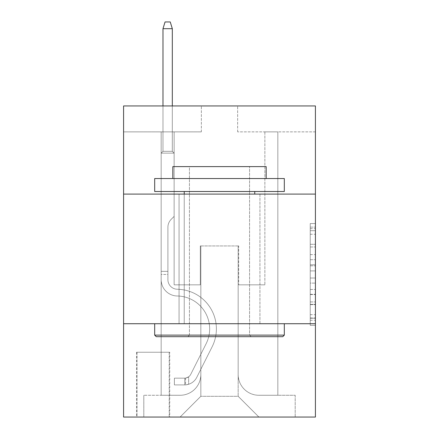 <?xml version="1.0" encoding="UTF-8"?>
<svg xmlns="http://www.w3.org/2000/svg" width="439" height="439" viewBox="0 0 439 439"><rect width="100%" height="100%" fill="white"/><g stroke="black" fill="none" stroke-linecap="round" stroke-linejoin="round"><path stroke-width="0.33" stroke-dasharray="2.19 1.65" d="M310.236 254.615L310.236 270.901L315.421 270.901L315.421 320.267L315.421 228.659L315.421 270.901L310.236 270.901L310.236 227.128L310.236 325.354L310.236 223.566L310.236 318.231L315.421 318.231L310.236 318.231L315.421 318.231L310.236 318.231L310.236 301.944L310.236 325.354L315.421 325.354L315.421 223.566L315.421 317.979L315.421 278.024L310.236 278.024L315.421 278.024L315.421 301.944L315.421 230.694L310.236 230.694L315.421 230.694L315.421 325.354L315.421 228.659L315.421 325.354L310.236 325.354L310.236 223.566L315.421 223.566L315.421 228.659L315.421 223.566L315.421 228.659L315.421 223.566L315.421 227.128L315.421 223.566L310.236 223.566L310.236 230.694L315.421 230.694L310.236 230.694L310.236 254.615L315.421 254.615M259.943 194.093L259.943 323.719L179.057 323.719L259.943 323.719L179.057 323.719L259.943 323.719L259.943 194.093L179.057 194.093L179.057 323.719L179.057 194.093L259.943 194.093M169.723 352.237L136.54 352.237L169.723 352.237L169.723 417.05L136.54 417.05L169.723 417.05M136.54 352.237L136.54 417.05M315.421 264.794L315.421 259.701L315.421 264.794L310.236 264.794L310.236 244.309L310.236 304.617L310.236 289.477L315.421 289.477L310.236 289.477L310.236 325.354L315.421 325.354L310.236 325.354L315.421 325.354L310.236 325.354L310.236 223.566L315.421 223.566L310.236 223.566L315.421 223.566L310.236 223.566L310.236 264.794L315.421 264.794M315.421 323.719L315.421 417.05L123.578 417.05L123.578 323.719L315.421 323.719L315.421 105.947L237.647 105.947L315.421 105.947L315.421 131.87L315.421 105.947L123.578 105.947L201.353 105.947L123.578 105.947L123.578 131.87L201.353 131.87L123.578 131.87L123.578 105.947L123.578 194.093L315.421 194.093L123.578 194.093L123.578 323.719L315.421 323.719L123.578 323.719M161.168 131.87L161.168 395.27L180.094 395.27A20.743 20.743 0 0 0 200.832 374.533L200.832 245.944L200.832 396.307L200.832 245.944L200.832 396.307L200.832 245.944L238.168 245.944L238.168 374.533A20.743 20.743 0 0 0 258.906 395.27L277.832 395.27L277.832 131.87L277.832 395.27L277.832 131.87L277.832 395.27L277.832 131.87L277.832 395.27L277.832 131.87L277.832 395.27L277.832 131.87L277.832 395.27L277.832 131.87L277.832 395.27L277.832 131.87L277.832 395.27L295.2 395.27L258.906 395.27L277.832 395.27L258.906 395.27L277.832 395.27L258.906 395.27L277.832 395.27L258.906 395.27L277.832 395.27L258.906 395.27L277.832 395.27L258.906 395.27L277.832 395.27L277.832 131.87L264.871 131.87L277.832 131.87L264.871 131.87L277.832 131.87L264.871 131.87L277.832 131.87L264.871 131.87L277.832 131.87L264.871 131.87L277.832 131.87L264.871 131.87L277.832 131.87L264.871 131.87L277.832 131.87L264.871 131.87L277.832 131.87L277.832 395.27L258.906 395.27A20.743 20.743 0 0 1 238.168 374.533A20.743 20.743 0 0 0 258.906 395.27A20.743 20.743 0 0 1 238.168 374.533A20.743 20.743 0 0 0 258.906 395.27A20.743 20.743 0 0 1 238.168 374.533A20.743 20.743 0 0 0 258.906 395.27A20.743 20.743 0 0 1 238.168 374.533A20.743 20.743 0 0 0 258.906 395.27A20.743 20.743 0 0 1 238.168 374.533A20.743 20.743 0 0 0 258.906 395.27A20.743 20.743 0 0 1 238.168 374.533A20.743 20.743 0 0 0 258.906 395.27A20.743 20.743 0 0 1 238.168 374.533L238.168 245.944L238.168 396.307L200.832 396.307L238.168 396.307L258.906 417.05L295.2 417.05L180.094 417.05L258.906 417.05L238.168 396.307L258.906 417.05L238.168 396.307L238.168 245.944L238.168 396.307L238.168 245.944L200.316 245.944L200.316 284.834L174.129 284.834L174.129 131.87L161.168 131.87L161.168 395.27L180.094 395.27A20.743 20.743 0 0 0 200.832 374.533L200.832 245.944L200.316 245.944L200.316 284.834L174.129 284.834L174.129 131.87L161.168 131.87L161.168 395.27L180.094 395.27L143.8 395.27L180.094 395.27L161.168 395.27L161.168 131.87L161.168 395.27L161.168 131.87L161.168 395.27L161.168 131.87L161.168 395.27L161.168 131.87L161.168 395.27L161.168 131.87L161.168 395.27L161.168 131.87L174.129 131.87L161.168 131.87L174.129 131.87L161.168 131.87L174.129 131.87L161.168 131.87L174.129 131.87L161.168 131.87L174.129 131.87L161.168 131.87L174.129 131.87L161.168 131.87L174.129 131.87L161.168 131.87L161.168 395.27L161.168 131.87M200.832 374.533L200.832 245.944L200.316 245.944L200.316 284.834L174.129 284.834L174.129 131.87L174.129 284.834L174.129 131.87L174.129 284.834L174.129 131.87L174.129 284.834L174.129 131.87L174.129 284.834L174.129 131.87L174.129 284.834L174.129 131.87L174.129 284.834L174.129 131.87L174.129 284.834L200.316 284.834L174.129 284.834L200.316 284.834L174.129 284.834L200.316 284.834L174.129 284.834L200.316 284.834L174.129 284.834L200.316 284.834L174.129 284.834L200.316 284.834L174.129 284.834L200.316 284.834L200.316 245.944L200.316 284.834L200.316 245.944L200.316 284.834L200.316 245.944L200.316 284.834L200.316 245.944L200.316 284.834L200.316 245.944L200.316 284.834L200.316 245.944L200.316 284.834L200.316 245.944L200.832 245.944L200.316 245.944L200.832 245.944L200.316 245.944L200.832 245.944L200.316 245.944L200.832 245.944L200.316 245.944L200.832 245.944L200.316 245.944L200.832 245.944L200.316 245.944L200.832 245.944L200.832 374.533A20.743 20.743 0 0 1 180.094 395.27A20.743 20.743 0 0 0 200.832 374.533A20.743 20.743 0 0 1 180.094 395.27A20.743 20.743 0 0 0 200.832 374.533A20.743 20.743 0 0 1 180.094 395.27A20.743 20.743 0 0 0 200.832 374.533A20.743 20.743 0 0 1 180.094 395.27A20.743 20.743 0 0 0 200.832 374.533A20.743 20.743 0 0 1 180.094 395.27A20.743 20.743 0 0 0 200.832 374.533A20.743 20.743 0 0 1 180.094 395.27A20.743 20.743 0 0 0 200.832 374.533M315.421 131.87L237.647 131.87L315.421 131.87M137.056 417.05L169.207 417.05L137.056 417.05L137.056 352.237L169.207 352.237L169.207 417.05L169.207 352.237L137.056 352.237L137.056 417.05M143.8 417.05L180.094 417.05L200.832 396.307L180.094 417.05L200.832 396.307L180.094 417.05L143.8 417.05L143.8 395.27L143.8 417.05M238.684 245.944L238.168 245.944L238.684 245.944L238.168 245.944L238.684 245.944L238.168 245.944L238.684 245.944L238.168 245.944L238.684 245.944L238.168 245.944L238.684 245.944L238.168 245.944L238.684 245.944L238.168 245.944L238.684 245.944L238.168 245.944L238.684 245.944L238.684 284.834L238.684 245.944M237.647 131.87L237.647 105.947L237.647 131.87M201.353 131.87L201.353 105.947L201.353 131.87M295.2 395.27L295.2 417.05L295.2 395.27M264.871 131.87L264.871 284.834L238.684 284.834L264.871 284.834L238.684 284.834L264.871 284.834L238.684 284.834L264.871 284.834L238.684 284.834L264.871 284.834L238.684 284.834L264.871 284.834L238.684 284.834L264.871 284.834L238.684 284.834L264.871 284.834L238.684 284.834L264.871 284.834L264.871 131.87M315.421 194.093L123.578 194.093M310.236 270.901L315.421 270.901L310.236 270.901M310.236 227.128L310.236 223.566L310.236 227.128L315.421 227.128L310.236 227.128M310.236 304.364L310.236 283.111L310.236 304.364L315.421 304.364L310.236 304.364M310.236 283.111L310.236 278.024L315.421 278.024L310.236 278.024L310.236 283.111L315.421 283.111L310.236 283.111M310.236 244.309L310.236 230.694L310.236 244.309L315.421 244.309L310.236 244.309M310.236 223.566L315.421 223.566L310.236 223.566L310.236 228.659L310.236 223.566L315.421 223.566M310.236 325.354L315.421 325.354L310.236 325.354L310.236 320.267L310.236 325.354M161.168 274.463L161.168 153.134L174.129 153.134L161.168 153.134L162.984 151.318L172.318 151.318L162.984 151.318L161.168 153.134L174.129 153.134L174.129 216.389L171.21 219.313A11.266 11.266 -6.4 0 0 167.907 227.276A11.266 11.266 173.6 0 1 171.21 219.313L174.129 216.389L174.129 153.134L161.168 153.134L162.984 151.318L172.318 151.318L174.129 153.134L161.168 153.134L174.129 153.134L172.318 151.318L162.984 151.318L161.168 153.134L162.984 151.318L172.318 151.318L174.129 153.134L161.168 153.134L174.129 153.134L174.129 216.389L171.21 219.313A11.266 11.266 0 0 0 167.907 227.276A11.266 11.266 0 0 1 171.21 219.313L174.129 216.389L174.129 153.134L161.168 153.134L162.984 151.318L161.168 153.134L174.129 153.134L161.168 153.134L162.984 151.318L172.318 151.318L162.984 151.318L161.168 153.134L174.129 153.134L172.318 151.318L174.129 153.134L161.168 153.134L162.984 151.318L172.318 151.318L162.984 151.318L161.168 153.134L174.129 153.134L174.129 216.389L171.21 219.313A11.266 11.266 0 0 0 167.907 227.276A11.266 11.266 0 0 1 171.21 219.313L174.129 216.389L174.129 153.134L161.168 153.134L162.984 151.318L172.318 151.318L174.129 153.134L161.168 153.134L174.129 153.134L172.318 151.318L162.984 151.318L161.168 153.134L162.984 151.318L172.318 151.318L174.129 153.134L161.168 153.134L161.168 279.659A16.331 16.331 -6.4 0 0 177.241 295.99A16.331 16.331 173.6 0 1 161.168 279.659L161.168 153.134L161.168 279.659A16.331 16.331 0 0 0 177.241 295.99A16.331 16.331 173.6 0 1 161.168 279.659L161.168 153.134L161.168 279.659A16.331 16.331 0 0 0 177.241 295.99A16.331 16.331 173.6 0 1 161.168 279.659L161.168 153.134L174.129 153.134L174.129 216.389L171.21 219.313A11.266 11.266 0 0 0 167.907 227.276A11.266 11.266 0 0 1 171.21 219.313L174.129 216.389L174.129 153.134L161.168 153.134L161.168 279.659A16.331 16.331 0 0 0 177.241 295.99A32.925 32.925 173.6 0 1 206.143 343.699A32.925 32.925 -6.4 0 0 177.241 295.99A16.331 16.331 0 0 1 161.168 279.659L161.168 153.134L174.129 153.134L172.318 151.318L162.984 151.318L161.168 153.134L174.129 153.134L174.129 216.389L171.21 219.313A11.266 11.266 0 0 0 167.907 227.276A11.266 11.266 0 0 1 171.21 219.313L174.129 216.389L174.129 153.134L161.168 153.134L161.168 279.659A16.331 16.331 0 0 0 177.241 295.99A16.331 16.331 0 0 1 161.168 279.659L161.168 153.134L174.129 153.134L172.318 151.318L174.129 153.134L174.129 216.389L171.21 219.313A11.266 11.266 0 0 0 167.907 227.276A11.266 11.266 0 0 1 171.21 219.313L174.129 216.389L174.129 153.134L161.168 153.134L161.168 279.659A16.331 16.331 0 0 0 177.241 295.99A16.331 16.331 0 0 1 161.168 279.659L161.168 153.134L174.129 153.134L172.318 151.318L162.984 151.318L172.318 151.318L174.129 153.134L161.168 153.134L174.129 153.134L174.129 216.389L171.21 219.313A11.266 11.266 0 0 0 167.907 227.276A11.266 11.266 0 0 1 171.21 219.313L174.129 216.389L174.129 153.134L161.168 153.134L161.168 279.659A16.331 16.331 0 0 0 177.241 295.99A32.925 32.925 0 0 1 206.143 343.699A32.925 32.925 -6.4 0 0 177.241 295.99A16.331 16.331 0 0 1 161.168 279.659L161.168 153.134L174.129 153.134L172.318 151.318L162.984 151.318L161.168 153.134L174.129 153.134L174.129 216.389L171.21 219.313A11.266 11.266 0 0 0 167.907 227.276A11.266 11.266 0 0 1 171.21 219.313L174.129 216.389L174.129 153.134L161.168 153.134L161.168 279.659L161.168 274.463L167.907 274.463L167.907 271.351L161.168 271.351L167.907 271.351L167.907 279.659L167.907 227.276L167.907 279.659A9.592 9.592 -6.4 0 0 177.351 289.252A9.592 9.592 173.6 0 1 167.907 279.659L167.907 227.276L167.907 279.659L167.907 271.351L161.168 271.351L167.907 271.351L167.907 279.659A9.592 9.592 0 0 0 177.351 289.252A9.592 9.592 173.6 0 1 167.907 279.659L167.907 227.276L167.907 279.659A9.592 9.592 0 0 0 177.351 289.252A9.592 9.592 173.6 0 1 167.907 279.659L167.907 227.276L167.907 279.659L167.907 271.351L161.168 271.351L167.907 271.351L167.907 279.659A9.592 9.592 0 0 0 177.351 289.252A39.664 39.664 173.6 0 1 212.163 346.728A39.664 39.664 -6.4 0 0 177.351 289.252A9.592 9.592 0 0 1 167.907 279.659L167.907 227.276L167.907 279.659A9.592 9.592 0 0 0 177.351 289.252A9.592 9.592 0 0 1 167.907 279.659L167.907 227.276L167.907 279.659L167.907 271.351L161.168 271.351L167.907 271.351L167.907 279.659A9.592 9.592 0 0 0 177.351 289.252A9.592 9.592 0 0 1 167.907 279.659L167.907 227.276L167.907 279.659A9.592 9.592 0 0 0 177.351 289.252A39.664 39.664 0 0 1 212.163 346.728A39.664 39.664 -6.4 0 0 177.351 289.252A9.592 9.592 0 0 1 167.907 279.659L167.907 227.276L167.907 279.659L167.907 274.463L161.168 274.463M184.759 384.899A13.741 13.741 -6.4 0 0 196.776 377.331L212.163 346.728A39.664 39.664 -6.4 0 0 177.351 289.252A9.592 9.592 0 0 1 167.907 279.659A9.592 9.592 0 0 0 177.351 289.252A9.592 9.592 0 0 1 167.907 279.659A9.592 9.592 0 0 0 177.351 289.252A39.664 39.664 0 0 1 212.163 346.728L196.776 377.331L212.163 346.728A39.664 39.664 0 0 0 177.351 289.252A9.592 9.592 0 0 1 167.907 279.659A9.592 9.592 0 0 0 177.351 289.252A39.664 39.664 0 0 1 212.163 346.728A39.664 39.664 0 0 0 177.351 289.252A9.592 9.592 0 0 1 167.907 279.659A9.592 9.592 0 0 0 177.351 289.252A9.592 9.592 0 0 1 167.907 279.659A9.592 9.592 0 0 0 177.351 289.252A39.664 39.664 0 0 1 212.163 346.728A39.664 39.664 0 0 0 177.351 289.252A9.592 9.592 0 0 1 167.907 279.659A9.592 9.592 0 0 0 177.351 289.252A39.664 39.664 0 0 1 212.163 346.728L196.776 377.331L212.163 346.728A39.664 39.664 0 0 0 177.351 289.252A9.592 9.592 0 0 1 167.907 279.659A9.592 9.592 0 0 0 177.351 289.252A9.592 9.592 0 0 1 167.907 279.659A9.592 9.592 0 0 0 177.351 289.252A39.664 39.664 0 0 1 212.163 346.728A39.664 39.664 0 0 0 177.351 289.252A9.592 9.592 0 0 1 167.907 279.659A9.592 9.592 0 0 0 177.351 289.252A39.664 39.664 0 0 1 212.163 346.728A39.664 39.664 0 0 0 177.351 289.252A39.664 39.664 0 0 1 212.163 346.728L196.776 377.331A13.741 13.741 173.6 0 1 188.649 384.262A13.741 13.741 -6.4 0 0 196.776 377.331L212.163 346.728A39.664 39.664 0 0 0 177.351 289.252A39.664 39.664 0 0 1 212.163 346.728L196.776 377.331L212.163 346.728A39.664 39.664 0 0 0 177.351 289.252A39.664 39.664 0 0 1 212.163 346.728A39.664 39.664 0 0 0 177.351 289.252A39.664 39.664 0 0 1 212.163 346.728L196.776 377.331L212.163 346.728A39.664 39.664 0 0 0 177.351 289.252A39.664 39.664 0 0 1 212.163 346.728L196.776 377.331A13.741 13.741 0 0 1 188.649 384.262C184.654 385.113 184.654 385.113 188.649 384.262C184.654 385.113 184.654 385.113 188.649 384.262A13.741 13.741 0 0 0 196.776 377.331L212.163 346.728A39.664 39.664 0 0 0 177.351 289.252A39.664 39.664 0 0 1 212.163 346.728A39.664 39.664 0 0 0 177.351 289.252A39.664 39.664 0 0 1 212.163 346.728L196.776 377.331L212.163 346.728A39.664 39.664 0 0 0 177.351 289.252A39.664 39.664 0 0 1 212.163 346.728L196.776 377.331A13.741 13.741 0 0 1 188.649 384.262C184.654 385.113 184.654 385.113 188.649 384.262C184.654 385.113 184.654 385.113 188.649 384.262A13.741 13.741 0 0 0 196.776 377.331L212.163 346.728L196.776 377.331A13.741 13.741 0 0 1 188.649 384.262C184.654 385.113 184.654 385.113 188.649 384.262C184.654 385.113 184.654 385.113 188.649 384.262A13.741 13.741 0 0 0 196.776 377.331L212.163 346.728L196.776 377.331A13.741 13.741 0 0 1 188.649 384.262C184.654 385.113 184.654 385.113 188.649 384.262C184.654 385.113 184.654 385.113 188.649 384.262A13.741 13.741 0 0 0 196.776 377.331L212.163 346.728L196.776 377.331A13.741 13.741 0 0 1 188.649 384.262C184.654 385.113 184.654 385.113 188.649 384.262C184.654 385.113 184.654 385.113 188.649 384.262A13.741 13.741 0 0 0 196.776 377.331L212.163 346.728L196.776 377.331A13.741 13.741 0 0 1 188.649 384.262C184.654 385.113 184.654 385.113 188.649 384.262C184.654 385.113 184.654 385.113 188.649 384.262A13.741 13.741 0 0 0 196.776 377.331L212.163 346.728L196.776 377.331A13.741 13.741 0 0 1 188.649 384.262C184.654 385.113 184.654 385.113 188.649 384.262C184.654 385.113 184.654 385.113 188.649 384.262A13.741 13.741 0 0 0 196.776 377.331A13.741 13.741 -6.4 0 1 184.759 384.899L184.759 378.16A7.002 7.002 -6.4 0 0 190.756 374.308L206.143 343.699A32.925 32.925 -6.4 0 0 177.241 295.99A16.331 16.331 0 0 1 161.168 279.659A16.331 16.331 0 0 0 177.241 295.99A16.331 16.331 0 0 1 161.168 279.659A16.331 16.331 0 0 0 177.241 295.99A32.925 32.925 0 0 1 206.143 343.699L190.756 374.308L206.143 343.699A32.925 32.925 0 0 0 177.241 295.99A16.331 16.331 0 0 1 161.168 279.659A16.331 16.331 0 0 0 177.241 295.99A32.925 32.925 0 0 1 206.143 343.699A32.925 32.925 0 0 0 177.241 295.99A16.331 16.331 0 0 1 161.168 279.659A16.331 16.331 0 0 0 177.241 295.99A16.331 16.331 0 0 1 161.168 279.659A16.331 16.331 0 0 0 177.241 295.99A32.925 32.925 0 0 1 206.143 343.699A32.925 32.925 0 0 0 177.241 295.99A16.331 16.331 0 0 1 161.168 279.659A16.331 16.331 0 0 0 177.241 295.99A32.925 32.925 0 0 1 206.143 343.699L190.756 374.308L206.143 343.699A32.925 32.925 0 0 0 177.241 295.99A16.331 16.331 0 0 1 161.168 279.659A16.331 16.331 0 0 0 177.241 295.99A16.331 16.331 0 0 1 161.168 279.659A16.331 16.331 0 0 0 177.241 295.99A32.925 32.925 0 0 1 206.143 343.699A32.925 32.925 0 0 0 177.241 295.99A16.331 16.331 0 0 1 161.168 279.659A16.331 16.331 0 0 0 177.241 295.99A32.925 32.925 0 0 1 206.143 343.699A32.925 32.925 0 0 0 177.241 295.99A32.925 32.925 0 0 1 206.143 343.699L190.756 374.308A7.002 7.002 173.6 0 1 188.649 376.799C184.72 378.605 184.72 378.605 188.649 376.799C184.72 378.605 184.72 378.605 188.649 376.799A7.002 7.002 -6.4 0 0 190.756 374.308L206.143 343.699A32.925 32.925 0 0 0 177.241 295.99A32.925 32.925 0 0 1 206.143 343.699L190.756 374.308L206.143 343.699A32.925 32.925 0 0 0 177.241 295.99A32.925 32.925 0 0 1 206.143 343.699A32.925 32.925 0 0 0 177.241 295.99A32.925 32.925 0 0 1 206.143 343.699L190.756 374.308L206.143 343.699A32.925 32.925 0 0 0 177.241 295.99A32.925 32.925 0 0 1 206.143 343.699L190.756 374.308A7.002 7.002 0 0 1 188.649 376.799C184.72 378.605 184.72 378.605 188.649 376.799C184.72 378.605 184.72 378.605 188.649 376.799A7.002 7.002 0 0 0 190.756 374.308L206.143 343.699A32.925 32.925 0 0 0 177.241 295.99A32.925 32.925 0 0 1 206.143 343.699A32.925 32.925 0 0 0 177.241 295.99A32.925 32.925 0 0 1 206.143 343.699L190.756 374.308L206.143 343.699A32.925 32.925 0 0 0 177.241 295.99A32.925 32.925 0 0 1 206.143 343.699L190.756 374.308A7.002 7.002 0 0 1 188.649 376.799C184.72 378.605 184.72 378.605 188.649 376.799C184.72 378.605 184.72 378.605 188.649 376.799A7.002 7.002 0 0 0 190.756 374.308L206.143 343.699L190.756 374.308A7.002 7.002 0 0 1 188.649 376.799C184.72 378.605 184.72 378.605 188.649 376.799C184.72 378.605 184.72 378.605 188.649 376.799A7.002 7.002 0 0 0 190.756 374.308L206.143 343.699L190.756 374.308A7.002 7.002 0 0 1 188.649 376.799C184.72 378.605 184.72 378.605 188.649 376.799C184.72 378.605 184.72 378.605 188.649 376.799A7.002 7.002 0 0 0 190.756 374.308L206.143 343.699L190.756 374.308A7.002 7.002 0 0 1 188.649 376.799C184.72 378.605 184.72 378.605 188.649 376.799C184.72 378.605 184.72 378.605 188.649 376.799A7.002 7.002 0 0 0 190.756 374.308L206.143 343.699L190.756 374.308A7.002 7.002 0 0 1 188.649 376.799C184.72 378.605 184.72 378.605 188.649 376.799C184.72 378.605 184.72 378.605 188.649 376.799A7.002 7.002 0 0 0 190.756 374.308L206.143 343.699L190.756 374.308A7.002 7.002 0 0 1 188.649 376.799C184.72 378.605 184.72 378.605 188.649 376.799C184.72 378.605 184.72 378.605 188.649 376.799A7.002 7.002 0 0 0 190.756 374.308A7.002 7.002 -6.4 0 1 184.759 378.16L184.759 384.899L174.393 384.904L184.759 384.899A13.741 13.741 0 0 0 196.776 377.331A13.741 13.741 0 0 1 184.759 384.899L184.759 378.16L174.393 378.16L184.759 378.16A7.002 7.002 0 0 0 190.756 374.308A7.002 7.002 0 0 1 184.759 378.16L184.759 384.899L174.393 384.904L174.393 378.16L174.393 384.904L184.759 384.899A13.741 13.741 0 0 0 196.776 377.331A13.741 13.741 0 0 1 184.759 384.899L184.759 378.16L174.393 378.16L184.759 378.16A7.002 7.002 0 0 0 190.756 374.308A7.002 7.002 0 0 1 184.759 378.16L184.759 384.899L174.393 384.904L174.393 378.16L174.393 384.904L184.759 384.899A13.741 13.741 0 0 0 196.776 377.331A13.741 13.741 0 0 1 184.759 384.899L184.759 378.16L174.393 378.16L184.759 378.16A7.002 7.002 0 0 0 190.756 374.308A7.002 7.002 0 0 1 184.759 378.16L184.759 384.899L174.393 384.904L174.393 378.16L174.393 384.904L184.759 384.899A13.741 13.741 0 0 0 196.776 377.331A13.741 13.741 0 0 1 184.759 384.899L184.759 378.16L174.393 378.16L184.759 378.16A7.002 7.002 0 0 0 190.756 374.308A7.002 7.002 0 0 1 184.759 378.16L184.759 384.899L174.393 384.904L174.393 378.16L174.393 384.904L184.759 384.899A13.741 13.741 0 0 0 196.776 377.331A13.741 13.741 0 0 1 184.759 384.899L184.759 378.16L174.393 378.16L184.759 378.16A7.002 7.002 0 0 0 190.756 374.308A7.002 7.002 0 0 1 184.759 378.16L184.759 384.899L174.393 384.904L174.393 378.16L174.393 384.904L184.759 384.899A13.741 13.741 0 0 0 196.776 377.331A13.741 13.741 0 0 1 184.759 384.899L184.759 378.16L174.393 378.16L184.759 378.16A7.002 7.002 0 0 0 190.756 374.308A7.002 7.002 0 0 1 184.759 378.16L184.759 384.899L174.393 384.904L174.393 378.16L174.393 384.904L184.759 384.899A13.741 13.741 0 0 0 196.776 377.331A13.741 13.741 0 0 1 184.759 384.899L184.759 378.16L174.393 378.16L184.759 378.16A7.002 7.002 0 0 0 190.756 374.308A7.002 7.002 0 0 1 184.759 378.16L184.759 384.899L174.393 384.904L174.393 378.16L174.393 384.904L184.759 384.899M162.984 28.689L172.318 28.689L170.244 21.95L172.318 28.689L170.244 21.95L165.059 21.95L162.984 28.689L162.984 151.318L162.984 28.689L172.318 28.689L172.318 151.318L174.129 153.134L172.318 151.318L172.318 28.689L162.984 28.689L165.059 21.95L170.244 21.95L165.059 21.95L162.984 28.689L162.984 151.318L162.984 28.689L172.318 28.689L170.244 21.95L172.318 28.689L172.318 151.318L172.318 28.689L162.984 28.689L165.059 21.95L170.244 21.95L165.059 21.95L162.984 28.689L162.984 151.318L162.984 28.689L172.318 28.689L170.244 21.95L172.318 28.689L172.318 151.318L172.318 28.689L162.984 28.689L165.059 21.95L170.244 21.95L165.059 21.95L162.984 28.689L162.984 151.318L162.984 28.689L172.318 28.689L170.244 21.95L172.318 28.689L172.318 151.318L172.318 28.689L162.984 28.689L165.059 21.95L170.244 21.95L165.059 21.95L162.984 28.689L162.984 151.318L162.984 28.689L172.318 28.689L170.244 21.95L172.318 28.689L172.318 151.318L172.318 28.689L162.984 28.689L165.059 21.95L170.244 21.95L165.059 21.95L162.984 28.689L162.984 151.318L162.984 28.689L172.318 28.689L170.244 21.95L172.318 28.689L172.318 151.318L172.318 28.689L162.984 28.689L165.059 21.95L170.244 21.95L165.059 21.95L162.984 28.689L162.984 151.318L162.984 28.689L172.318 28.689L170.244 21.95L172.318 28.689L172.318 151.318L172.318 28.689L162.984 28.689L165.059 21.95L170.244 21.95L165.059 21.95L162.984 28.689L162.984 105.947M156.24 336.68L282.76 336.68L284.313 335.127L154.687 335.127L284.313 335.127L154.687 335.127L156.24 336.68L282.76 336.68L156.24 336.68M189.428 335.127L187.87 336.68L251.13 336.68L187.87 336.68L251.13 336.68L187.87 336.68L189.428 335.127L189.428 166.611L249.571 166.611L189.428 166.611L249.571 166.611L189.428 166.611L189.428 335.127L249.571 335.127L251.13 336.68L249.571 335.127L189.428 335.127L249.571 335.127L249.571 166.611L249.571 335.127L189.428 335.127M284.313 178.536L154.687 178.536L154.687 191.503L284.313 191.503L154.687 191.503L284.313 191.503L284.313 178.536L154.687 178.536L284.313 178.536M172.834 178.536L266.166 178.536L266.166 166.611L172.834 166.611L266.166 166.611L172.834 166.611L172.834 178.536L266.166 178.536M154.687 323.719L284.313 323.719L154.687 323.719L284.313 323.719L154.687 323.719L154.687 335.127M284.313 323.719L284.313 335.127M184.243 191.503L254.757 191.503L184.243 191.503L254.757 191.503L184.243 191.503L184.243 323.719L254.757 323.719L184.243 323.719L254.757 323.719L184.243 323.719L184.243 194.093M254.757 191.503L254.757 194.093M174.393 378.16L184.501 378.16L174.393 378.16L174.393 384.904L174.393 378.16M188.649 384.262C184.654 385.113 184.654 385.113 188.649 384.262C184.654 385.113 184.654 385.113 188.649 384.262L188.649 376.799L188.649 384.262M172.318 105.947L172.318 28.689M310.236 301.944L315.421 301.944L310.236 301.944M310.236 294.311L315.421 294.311M310.236 246.976L315.421 246.976L310.236 246.976M310.236 228.659L315.421 228.659M310.236 320.267L315.421 320.267M310.236 314.67L315.421 314.67M310.236 234.256L315.421 234.256M310.236 265.809L315.421 265.809L310.236 265.809M310.236 294.564L315.421 294.564L310.236 294.564M310.236 304.617L315.421 304.617L310.236 304.617M310.236 259.701L315.421 259.701L310.236 259.701M310.236 317.979L315.421 317.979M310.236 318.231L315.421 318.231M310.236 230.694L315.421 230.694M185.538 378.083L185.538 384.866L185.538 378.083"/><path stroke-width="0.66" d="M315.421 194.093L315.421 105.947L123.578 105.947L123.578 194.093L315.421 194.093L315.421 417.05L123.578 417.05L123.578 194.093M315.421 323.719L123.578 323.719M156.24 336.68L154.687 335.127L284.313 335.127L282.76 336.68L156.24 336.68M284.313 178.536L284.313 191.503L154.687 191.503L154.687 178.536L284.313 178.536M172.834 178.536L172.834 166.611L266.166 166.611L266.166 178.536M284.313 323.719L284.313 335.127M154.687 323.719L154.687 335.127M254.757 191.503L254.757 194.093M184.243 191.503L184.243 194.093M172.318 105.947L172.318 28.689L162.984 28.689L162.984 105.947M162.984 28.689L165.059 21.95L170.244 21.95L172.318 28.689"/></g></svg>
